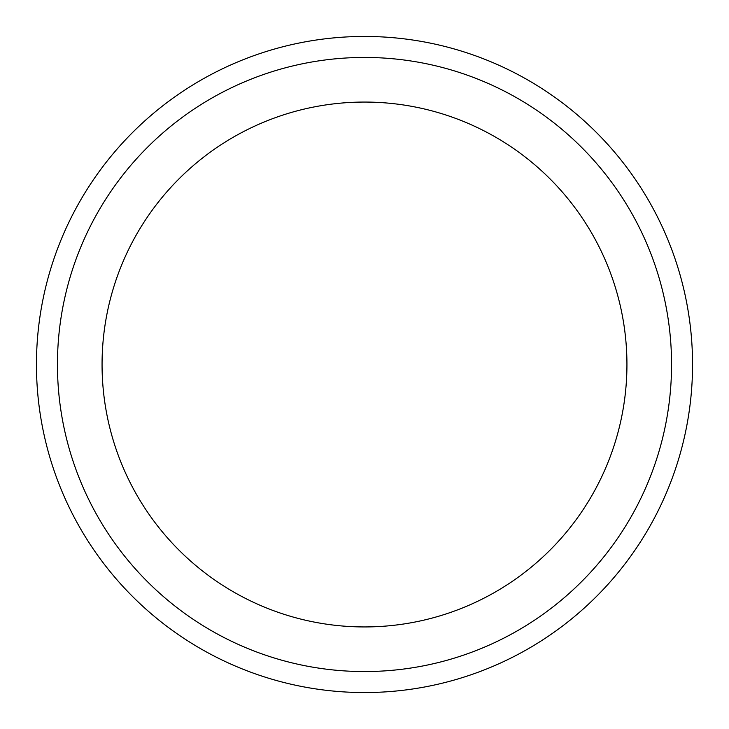 <?xml version="1.0" encoding="UTF-8"?>
<svg xmlns="http://www.w3.org/2000/svg" width="729" height="729" viewBox="0 0 729 729"><rect width="100%" height="100%" fill="white"/><g stroke="black" fill="none" stroke-linecap="round" stroke-linejoin="round"><path stroke-width="1.09" d="M671.555 364.5A307.055 307.055 0 0 0 364.5 57.445A307.055 307.055 0 0 0 57.445 364.5A307.055 307.055 0 0 0 364.5 671.555A307.055 307.055 0 0 0 671.555 364.5M36.45 364.5A328.05 328.05 0 0 1 364.5 36.45A328.05 328.05 0 0 1 692.55 364.5A328.05 328.05 0 0 1 364.5 692.55A328.05 328.05 0 0 1 36.45 364.5M102.06 364.5A262.44 262.44 0 0 0 364.5 626.94A262.44 262.44 0 0 0 626.94 364.5A262.44 262.44 0 0 0 364.5 102.06A262.44 262.44 0 0 0 102.06 364.5"/></g></svg>
